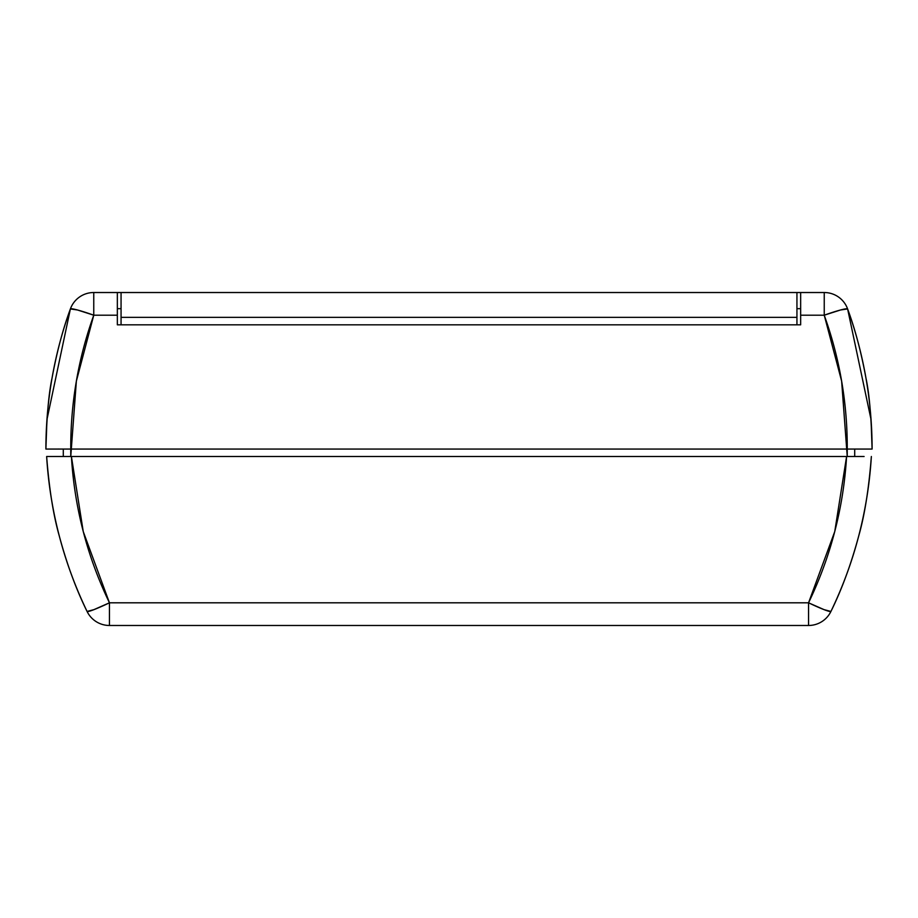 <?xml version="1.0" encoding="UTF-8"?>
<svg xmlns="http://www.w3.org/2000/svg" width="918" height="918" viewBox="0 0 918 918"><rect width="100%" height="100%" fill="white"/><g stroke="black" fill="none" stroke-linecap="round" stroke-linejoin="round"><path stroke-width="1.38" d="M847.245 449.063L872.1 449.063A413.1 413.1 0 0 0 847.612 308.941C855.037 328.908 861.141 351.904 865.926 377.941C869.312 393.581 871.366 417.288 872.1 449.063L847.245 449.063L847.245 456.51L841.634 381.119L824.238 315.195L824.238 292.521L800.657 292.521L800.657 315.195L824.238 315.195L800.657 315.195L800.657 324.823L117.343 324.823L117.343 315.195L93.762 315.195L76.366 381.119L70.755 456.51L70.755 449.063L847.245 449.063L45.9 449.063C46.634 417.288 48.688 393.581 52.074 377.941C56.859 351.904 62.963 328.908 70.388 308.941A413.1 413.1 0 0 0 45.9 449.063L70.755 449.063C70.571 403.094 78.237 358.468 93.762 315.195A24.843 2.043 -160.2 0 0 70.388 308.941L46.956 419.583L45.9 449.063A413.1 413.1 0 0 1 70.388 308.941A24.843 24.843 0 0 1 93.762 292.521L93.762 315.195L117.343 315.195L117.343 292.521L93.762 292.521A24.843 24.843 0 0 0 70.388 308.941L77.479 309.986L93.762 315.195L93.762 292.521L121.061 292.521L117.343 292.521L117.343 324.823L800.657 324.823L800.657 292.521L796.939 292.521L824.238 292.521L824.238 315.195C839.763 358.468 847.429 403.094 847.245 449.063L859.673 449.063M854.704 456.51L854.704 449.063L854.704 456.51L864.09 456.51M63.296 456.51L63.296 449.063L63.296 456.51L62.034 456.51L63.296 456.51M71.409 456.51L846.591 456.51C843.481 507.769 830.801 556.526 808.551 602.805L109.449 602.805L109.449 625.479L808.551 625.479L808.551 602.805L808.551 625.479A24.843 24.843 0 0 0 830.928 611.445A24.843 24.843 0 0 1 808.551 625.479L109.449 625.479A24.843 24.843 0 0 1 87.072 611.445A24.843 24.843 0 0 0 109.449 625.479L109.449 602.805L93.911 609.644L87.072 611.445A413.1 413.1 0 0 1 46.646 456.51L71.409 456.51L46.646 456.51C50.031 510.787 63.503 562.436 87.072 611.445A24.843 1.951 -25.8 0 0 109.449 602.805C87.199 556.526 74.519 507.769 71.409 456.51L83.24 531.522L109.449 602.805L808.551 602.805A24.843 1.951 25.8 0 0 830.928 611.445L824.089 609.644L808.551 602.805L834.76 531.522L846.591 456.51L71.409 456.51M850.125 456.51L847.245 456.51M70.755 456.51L67.875 456.51M830.928 611.445C854.497 562.436 867.969 510.787 871.354 456.51A413.1 413.1 0 0 1 830.928 611.445A413.1 413.1 0 0 0 871.354 456.51C868.841 488.824 864.63 515.308 858.72 535.963C851.089 564.249 841.829 589.413 830.928 611.445M846.453 456.51L855.966 456.51M53.921 456.51L62.034 456.51M46.646 456.51A413.1 413.1 0 0 0 87.072 611.445C76.171 589.413 66.911 564.249 59.28 535.963C53.37 515.308 49.159 488.824 46.646 456.51M58.327 449.051L70.755 449.063M872.1 449.063L871.044 419.572L847.612 308.941A24.843 2.043 160.2 0 0 824.238 315.195L840.521 309.986L847.612 308.941A24.843 24.843 0 0 0 824.238 292.521A24.843 24.843 0 0 1 847.612 308.941A413.1 413.1 0 0 1 872.1 449.063L871.044 419.515M121.061 308.666L117.343 308.666L121.061 308.666M800.657 308.666L796.939 308.666L800.657 308.666M796.939 324.823L121.061 324.823L121.061 317.364L121.061 324.823L796.939 324.823L796.939 292.521L121.061 292.521L121.061 317.364L796.939 317.364L796.939 324.823M796.939 292.521L121.061 292.521L121.061 317.364L796.939 317.364L796.939 292.521M45.9 449.063L46.956 419.515"/></g></svg>
